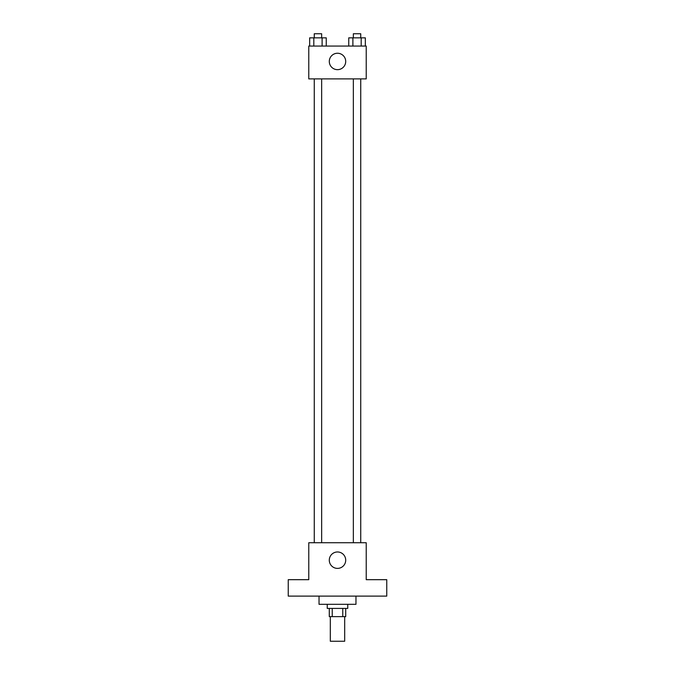 <?xml version="1.0" encoding="UTF-8"?>
<svg xmlns="http://www.w3.org/2000/svg" width="675" height="675" viewBox="0 0 675 675"><rect width="100%" height="100%" fill="white"/><g stroke="black" fill="none" stroke-linecap="round" stroke-linejoin="round"><path stroke-width="1.01" d="M330.32 616.621L330.32 641.25L344.68 641.25L344.68 616.621M342.765 608.411L342.765 616.621L329.29 616.621L329.29 608.411M342.765 616.621L345.71 616.621L345.71 608.411M347.76 604.311L347.76 608.411L327.24 608.411L327.24 604.311M332.235 608.411L332.235 616.621M319.03 596.101L319.03 604.311L355.97 604.311L355.97 596.101M386.758 596.101L288.242 596.101L288.242 579.682L308.77 579.682L308.77 542.734L366.23 542.734L366.23 579.682L386.758 579.682L386.758 596.101M345.71 560.183A8.21 8.21 0 0 1 333.399 567.295A8.21 8.21 0 0 1 333.399 553.07A8.21 8.21 0 0 1 345.71 560.183M353.346 542.734L353.346 78.899M321.654 78.899L321.654 542.734M366.23 78.899L308.77 78.899L308.77 46.06L366.23 46.06L366.23 78.899M345.71 61.459A8.21 8.21 0 0 1 333.399 68.563A8.21 8.21 0 0 1 333.399 54.346A8.21 8.21 0 0 1 345.71 61.459M365.335 46.06L365.335 37.851L348.747 37.851L348.747 46.06M361.184 37.851L361.184 46.06M352.89 37.851L352.89 46.06M353.346 37.851L353.346 33.75L360.737 33.75L360.737 37.851M326.253 46.06L326.253 37.851L309.665 37.851L309.665 46.06M322.11 37.851L322.11 46.06M313.816 37.851L313.816 46.06M314.263 37.851L314.263 33.75L321.654 33.75L321.654 37.851M360.737 542.734L360.737 78.899M314.263 78.899L314.263 542.734"/></g></svg>
